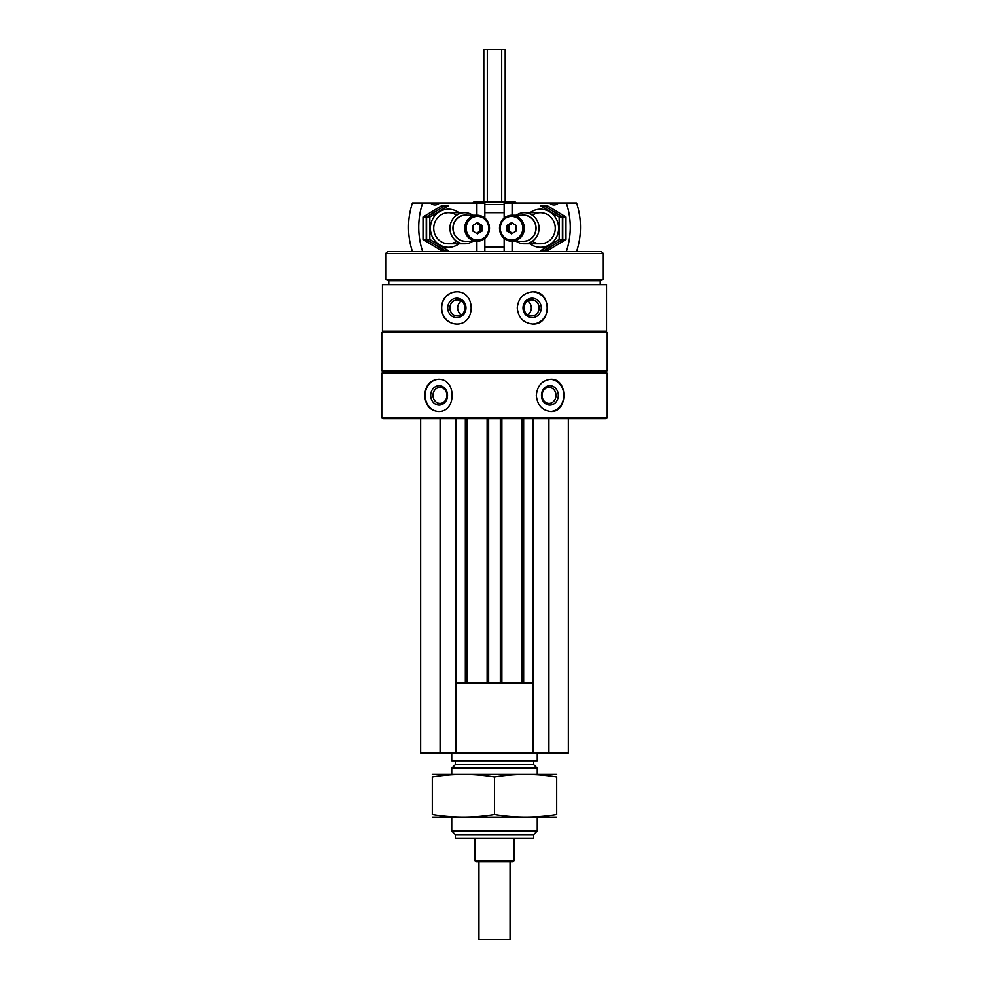 <?xml version="1.0" encoding="UTF-8"?>
<svg xmlns="http://www.w3.org/2000/svg" width="989" height="989" viewBox="0 0 989 989"><rect width="100%" height="100%" fill="white"/><g stroke="black" fill="none" stroke-linecap="round" stroke-linejoin="round"><path stroke-width="1.48" d="M381.779 417.543L382.941 418.706L606.059 418.706L607.221 417.543L607.221 373.224L381.779 373.224L381.779 417.543L607.221 417.543M382.459 284.609L606.541 284.609L606.541 331.253L382.459 331.253L382.459 284.609M456.176 291.792C447.115 292.769 442.194 298.146 441.415 307.925C442.194 317.716 447.115 323.094 456.176 324.058C476.129 325.035 476.179 290.853 456.176 291.792M532.824 291.792C523.49 292.769 518.298 298.146 517.259 307.925C518.31 317.716 523.49 323.094 532.824 324.058C551.911 325.035 551.949 290.853 532.824 291.792M438.139 379.257C429.856 380.221 425.394 385.599 424.751 395.39C425.394 405.169 429.856 410.546 438.139 411.511C456.757 412.5 456.807 378.305 438.139 379.257M550.861 379.257C542.182 380.221 537.336 385.599 536.31 395.39C537.348 405.169 542.195 410.546 550.861 411.511C568.218 412.5 568.267 378.305 550.861 379.257M381.779 373.224L382.941 372.062L606.059 372.062L607.221 373.224M381.779 370.9L607.221 370.9L607.221 332.415L381.779 332.415L381.779 370.9L382.941 372.062M382.941 331.253L381.779 332.415M388.776 284.609L388.776 280.715L600.224 280.715L603.327 279.59L603.327 253.518L385.673 253.518L385.673 279.59L603.327 279.59M388.776 280.715L385.673 279.59M385.673 253.518L387.614 251.565L601.386 251.565L603.327 253.518M472.767 202.98L473.929 201.818L515.071 201.818L516.233 202.98M484.845 204.562L504.155 204.562M438.622 411.511A16.133 13.97 90 0 1 425.146 395.39A16.133 13.97 90 0 1 438.622 379.269M430.697 395.39A9.717 8.419 90 0 1 443.319 386.971A9.717 8.419 90 0 1 443.319 403.796A9.717 8.419 90 0 1 430.697 395.39M432.997 395.39A8.036 6.96 90 0 1 439.957 387.354A8.036 6.96 90 0 1 446.917 395.39A8.036 6.96 90 0 1 439.957 403.413A8.036 6.96 90 0 1 432.997 395.39M550.379 379.269A16.133 13.97 -90 0 1 563.854 395.377A16.133 13.97 -90 0 1 550.379 411.511M541.478 395.39A9.717 8.419 -90 0 1 554.1 386.971A9.717 8.419 -90 0 1 554.1 403.796A9.717 8.419 -90 0 1 541.478 395.39M542.083 395.39A8.036 6.96 -90 0 1 549.043 387.354A8.036 6.96 -90 0 1 556.003 395.39A8.036 6.96 -90 0 1 549.043 403.413A8.036 6.96 -90 0 1 542.083 395.39M456.51 324.058A16.133 15.156 90 0 1 441.687 307.925A16.133 15.156 90 0 1 456.51 291.804M447.708 307.925A9.717 9.136 90 0 1 461.406 299.519A9.717 9.136 90 0 1 461.406 316.344A9.717 9.136 90 0 1 447.708 307.925M449.871 307.925A8.036 7.553 90 0 1 457.425 299.89A8.036 7.553 90 0 1 464.966 307.925A8.036 7.553 90 0 1 457.425 315.961A8.036 7.553 90 0 1 449.871 307.925M461.319 314.811A8.036 7.553 90 0 1 461.319 301.052M532.49 291.804A16.133 15.156 -90 0 1 547.313 307.925A16.133 15.156 -90 0 1 532.49 324.058M523.02 307.925A9.717 9.136 -90 0 1 536.718 299.519A9.717 9.136 -90 0 1 536.718 316.344A9.717 9.136 -90 0 1 523.02 307.925M524.034 307.925A8.036 7.553 -90 0 1 531.575 299.89A8.036 7.553 -90 0 1 539.129 307.925A8.036 7.553 -90 0 1 531.575 315.961A8.036 7.553 -90 0 1 524.034 307.925M527.681 301.052A8.036 7.553 -90 0 1 527.681 314.811M420.646 418.706L420.646 752.975L568.354 752.975L568.354 418.706M440.08 418.706L440.08 752.975M455.632 418.706L455.632 752.975M466.907 418.706L466.907 683.016M487.12 418.706L487.12 683.016M501.88 418.706L501.88 683.016M522.093 418.706L522.093 683.016M533.368 418.706L533.368 752.975M548.92 418.706L548.92 752.975M455.632 683.016L533.368 683.016M455.867 683.016L455.867 752.975M533.133 683.016L533.133 752.975M533.677 834.605L455.323 834.605L455.323 838.487L533.677 838.487L533.677 834.605L537.262 831.032L537.262 817.112M455.323 834.605L451.738 831.032L537.262 831.032M451.738 774.362L451.738 768.218L537.262 768.218L537.262 774.362M451.738 831.032L451.738 817.112M451.738 768.218L455.323 764.645L533.677 764.645L537.262 768.218M455.323 764.645L455.323 760.751M451.738 752.975L451.738 760.751L537.262 760.751L537.262 752.975M566.363 202.98L576.575 202.98A73.854 70.231 90 0 1 576.575 251.565L566.363 251.565A73.854 70.231 -90 0 0 566.363 202.98L549.377 202.98A6.997 6.651 -90 0 0 558.587 202.98M512.104 215.231L512.104 202.98L549.464 202.98M512.104 251.565L512.104 241.267M504.155 218.099L504.155 202.98L512.104 202.98M504.155 251.565L504.155 238.398M516.171 231.055L511.548 233.861L506.924 231.055L506.924 225.443L511.548 222.636L516.171 225.443L516.171 231.055M500.273 228.249A11.856 11.275 -90 0 0 517.185 238.51A11.856 11.275 -90 0 0 517.185 217.976A11.856 11.275 -90 0 0 500.273 228.249M516.209 241.267A15.552 14.786 -90 0 0 524.294 243.801A15.552 14.786 -90 0 0 539.079 228.249A15.552 14.786 -90 0 0 524.294 212.697A15.552 14.786 -90 0 0 516.209 215.231M521.722 241.267A13.166 12.523 -90 0 0 536.075 228.249A13.166 12.523 -90 0 0 521.722 215.231M511.906 241.267L523.552 241.267A13.018 12.387 -90 0 0 535.939 228.249A13.018 12.387 -90 0 0 523.552 215.231L511.906 215.231A13.018 12.387 -90 0 0 499.519 228.249A13.018 12.387 -90 0 0 511.906 241.267A13.018 12.387 -90 0 0 524.294 228.249A13.018 12.387 -90 0 0 511.906 215.231M512.512 233.28L508.853 231.055L506.924 231.055M508.853 231.055L508.853 225.443L506.924 225.443M508.853 225.443L512.512 223.217M547.51 205.811L565.992 217.024L565.992 239.474L547.51 250.687L544.284 250.687L562.766 239.474L562.766 217.024L544.284 205.811L547.51 205.811M562.766 217.024L565.992 217.024M562.766 239.474L565.992 239.474M543.913 205.811L562.395 217.024L562.395 239.474L543.913 250.687L540.674 250.687L559.156 239.474L559.156 217.024L540.674 205.811L543.913 205.811M530.03 243.801A19.051 18.111 -90 0 0 548.821 245.161A19.051 18.111 -90 0 0 558.612 228.249A19.051 18.111 -90 0 0 548.821 211.337A19.051 18.111 -90 0 0 530.03 212.697M532.391 241.254A15.552 14.786 -90 0 0 547.523 241.922A15.552 14.786 -90 0 0 555.274 228.249A15.552 14.786 -90 0 0 547.523 214.576A15.552 14.786 -90 0 0 532.391 215.243M559.156 217.024L562.395 217.024M559.156 239.474L562.395 239.474M412.425 251.565A73.854 70.231 -90 0 1 412.425 202.98L422.637 202.98A73.854 70.231 90 0 0 422.637 251.565L412.425 251.565M476.896 251.565L476.896 241.267M476.896 215.231L476.896 202.98L484.845 202.98L484.845 218.099M422.637 202.98L430.413 202.98A6.997 6.651 90 0 0 439.623 202.98L476.896 202.98M439.623 202.98L430.413 202.98M484.845 251.565L484.845 238.398M472.829 225.443L477.452 222.636L482.076 225.443L482.076 231.055L477.452 233.861L472.829 231.055L472.829 225.443M488.727 228.249A11.856 11.275 90 0 0 471.815 217.976A11.856 11.275 90 0 0 471.815 238.51A11.856 11.275 90 0 0 488.727 228.249M472.791 215.231A15.552 14.786 90 0 0 464.706 212.697A15.552 14.786 90 0 0 449.921 228.249A15.552 14.786 90 0 0 464.706 243.801A15.552 14.786 90 0 0 472.791 241.267M467.278 215.231A13.166 12.523 90 0 0 452.925 228.249A13.166 12.523 90 0 0 467.278 241.267M477.094 215.231L465.448 215.231A13.018 12.387 90 0 0 453.061 228.249A13.018 12.387 90 0 0 465.448 241.267L477.094 241.267A13.018 12.387 90 0 0 489.481 228.249A13.018 12.387 90 0 0 477.094 215.231A13.018 12.387 90 0 0 464.706 228.249A13.018 12.387 90 0 0 477.094 241.267M476.488 223.217L480.147 225.443L482.076 225.443M480.147 225.443L480.147 231.055L482.076 231.055M480.147 231.055L476.488 233.28M441.49 250.687L423.008 239.474L423.008 217.024L441.49 205.811L444.716 205.811L426.234 217.024L426.234 239.474L444.716 250.687L441.49 250.687M426.234 239.474L423.008 239.474M426.234 217.024L423.008 217.024M445.087 250.687L426.605 239.474L426.605 217.024L445.087 205.811L448.326 205.811L429.844 217.024L429.844 239.474L448.326 250.687L445.087 250.687M458.97 212.697A19.051 18.111 90 0 0 440.179 211.337A19.051 18.111 90 0 0 430.388 228.249A19.051 18.111 90 0 0 440.179 245.161A19.051 18.111 90 0 0 458.97 243.801M456.609 215.243A15.552 14.786 90 0 0 441.477 214.576A15.552 14.786 90 0 0 433.726 228.249A15.552 14.786 90 0 0 441.477 241.922A15.552 14.786 90 0 0 456.609 241.254M429.844 239.474L426.605 239.474M429.844 217.024L426.605 217.024M510.052 861.815L510.052 939.55L478.948 939.55L478.948 861.815M483.806 201.818L483.806 49.45L505.194 49.45L505.194 201.818M513.934 860.838L475.066 860.838L476.043 861.815L512.957 861.815L513.934 860.838L513.934 838.487M475.066 860.838L475.066 838.487M484.845 246.904L504.155 246.904M484.845 212.697L504.155 212.697M432.304 817.062L556.696 817.062M432.304 814.479C432.304 817.878 432.304 817.878 432.304 814.479L432.304 776.983C432.304 773.596 432.304 773.596 432.304 776.983C453.036 773.596 473.768 773.596 494.5 776.983C515.232 773.596 535.964 773.596 556.696 776.983C556.696 773.596 556.696 773.596 556.696 776.983L556.696 814.479C556.696 817.878 556.696 817.878 556.696 814.479C535.964 817.878 515.232 817.878 494.5 814.479C473.768 817.878 453.036 817.878 432.304 814.479M494.5 814.479L494.5 776.983M432.304 774.412L556.696 774.412M455.805 418.706L455.805 683.016M465.349 418.706L465.349 683.016M488.665 418.706L488.665 683.016M500.335 418.706L500.335 683.016M523.651 418.706L523.651 683.016M533.195 418.706L533.195 683.016M501.695 49.45L501.695 201.818M487.305 49.45L487.305 201.818M606.059 372.062L607.221 370.9M606.059 331.253L607.221 332.415M600.224 284.609L600.224 280.715M533.677 764.645L533.677 760.751M540.489 212.697L524.294 212.697M540.489 243.801L524.294 243.801M448.512 243.801L464.706 243.801M448.512 212.697L464.706 212.697"/></g></svg>
